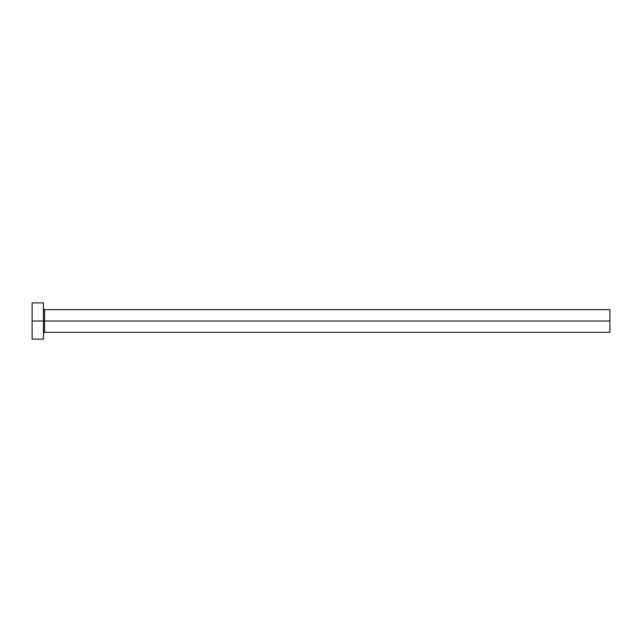 <?xml version="1.0" encoding="UTF-8"?>
<svg xmlns="http://www.w3.org/2000/svg" width="642" height="642" viewBox="0 0 642 642"><rect width="100%" height="100%" fill="white"/><g stroke="black" fill="none" stroke-linecap="round" stroke-linejoin="round"><path stroke-width="0.96" d="M32.1 339.128L32.1 302.872L32.1 321L609.9 321L609.9 332.331L609.9 321L44.563 321L44.563 309.669L44.563 321L32.1 321L32.1 339.128L43.431 339.128L43.431 302.872L43.431 339.128M43.431 333.463L44.563 332.331L44.563 321L44.563 332.331L609.9 332.331M609.9 321L609.9 309.669L609.9 321M609.9 309.669L44.563 309.669L43.431 308.537M32.1 302.872L43.431 302.872"/></g></svg>
